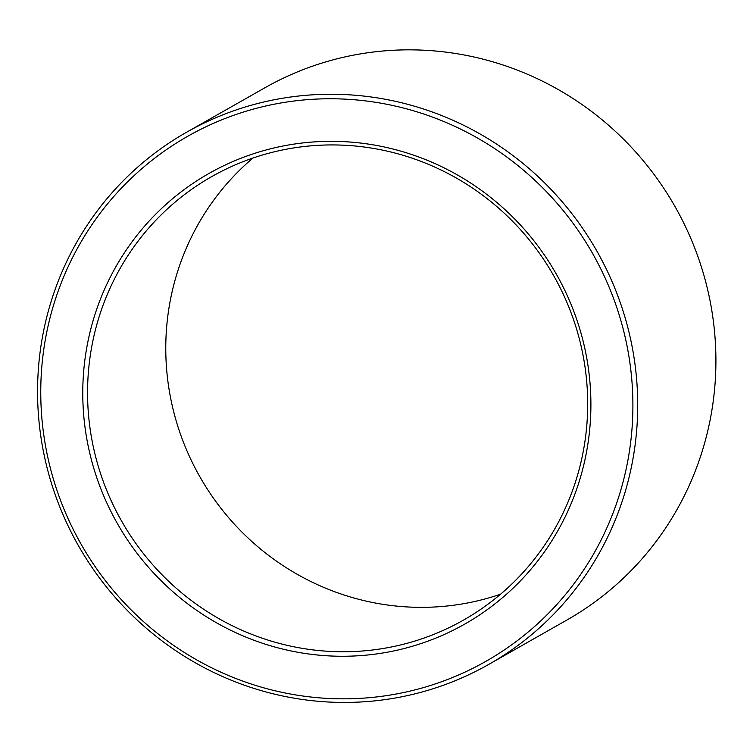 <?xml version="1.0" encoding="UTF-8"?>
<svg xmlns="http://www.w3.org/2000/svg" width="753" height="753" viewBox="0 0 753 753"><rect width="100%" height="100%" fill="white"/><g stroke="black" fill="none" stroke-linecap="round" stroke-linejoin="round"><path stroke-width="1.13" d="M89.155 364.198A254.985 248.452 -119.6 0 0 201.004 607.455A254.985 248.452 -119.6 0 0 463.537 620.077A254.985 248.452 -119.6 0 0 553.681 275.664A254.985 248.452 -119.6 0 0 211.715 176.607A254.985 248.452 -119.6 0 0 89.155 364.198M252.904 158.064A254.985 248.452 -119.6 0 0 167.364 319.78A254.985 248.452 -119.6 0 0 500.566 594.211M84.383 364.104A259.07 252.424 -119.6 0 0 438.274 637.085A259.07 252.424 -119.6 0 0 487.84 195.206A259.07 252.424 -119.6 0 0 84.383 364.104M42.639 358.362A301.906 294.169 -119.6 0 0 455.047 676.486A301.906 294.169 -119.6 0 0 512.802 161.547A301.906 294.169 -119.6 0 0 42.639 358.362M39.467 357.364A305.991 298.141 -119.6 0 0 173.679 649.274A305.991 298.141 -119.6 0 0 488.725 664.428A305.991 298.141 -119.6 0 0 596.894 251.126A305.991 298.141 -119.6 0 0 186.537 132.264A305.991 298.141 -119.6 0 0 39.467 357.364M488.725 664.428L566.934 620.011A305.991 298.141 -119.6 0 0 675.102 206.717A305.991 298.141 -119.6 0 0 264.745 87.856L186.537 132.264"/></g></svg>
